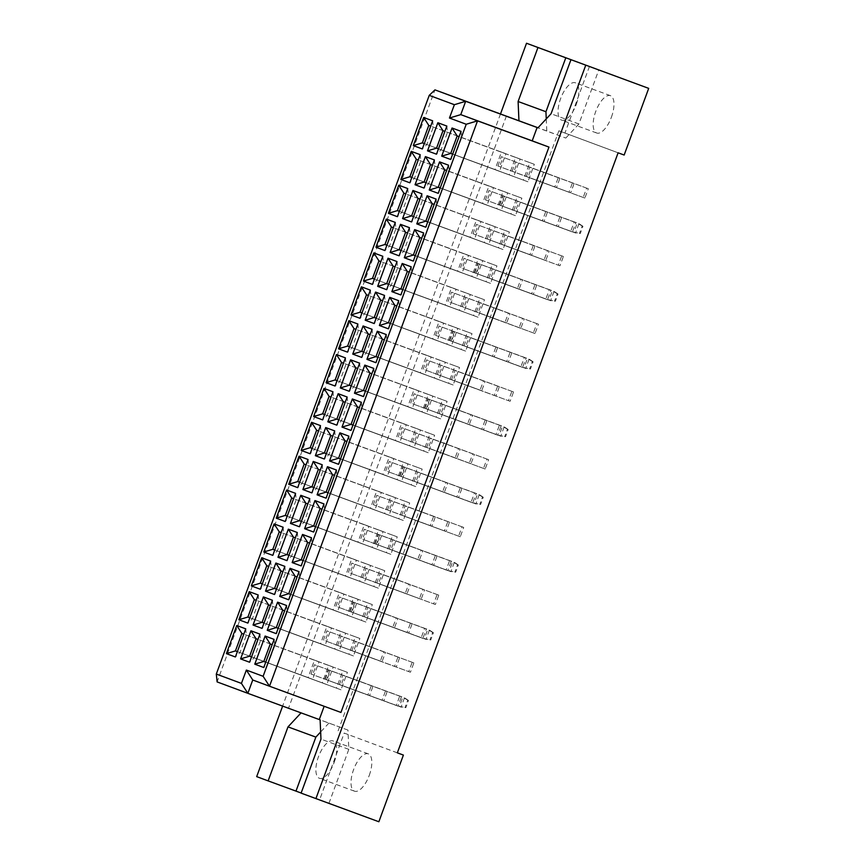 <?xml version="1.0" encoding="UTF-8"?>
<svg xmlns="http://www.w3.org/2000/svg" width="865" height="865" viewBox="0 0 865 865"><rect width="100%" height="100%" fill="white"/><g stroke="black" fill="none" stroke-linecap="round" stroke-linejoin="round"><path stroke-width="0.65" stroke-dasharray="4.33 3.24" d="M334.117 762.541A19.895 8.347 -69.8 0 0 333.155 740.959A19.895 8.347 -69.8 0 0 318.471 756.724A19.895 8.347 -69.8 0 0 319.445 778.305A19.895 8.347 -69.8 0 0 334.117 762.541M369.236 775.429A19.895 8.347 -69.8 0 0 368.263 753.848A19.895 8.347 -69.8 0 0 353.59 769.623A19.895 8.347 -69.8 0 0 354.553 791.194A19.895 8.347 -69.8 0 0 369.236 775.429M576.285 104.362A19.895 8.347 -69.8 0 0 575.312 82.781A19.895 8.347 -69.8 0 0 560.639 98.545A19.895 8.347 -69.8 0 0 561.601 120.127A19.895 8.347 -69.8 0 0 576.285 104.362M611.393 117.251A19.895 8.347 -69.8 0 0 610.43 95.669A19.895 8.347 -69.8 0 0 595.747 111.444A19.895 8.347 -69.8 0 0 596.72 133.015A19.895 8.347 -69.8 0 0 611.393 117.251M311 674.04L314.438 664.709L316.114 665.336L312.676 674.668L311 674.04L369.582 695.557L373.02 686.226L371.345 685.599L367.906 694.941M371.345 685.599L314.438 664.709M373.02 686.226L316.114 665.336M369.582 695.557L312.676 674.668M325.197 679.317L328.624 669.986L330.3 670.602L326.873 679.933L325.197 679.317L383.779 700.834L387.206 691.492L385.531 690.876L382.103 700.207M385.531 690.876L328.624 669.986M387.206 691.492L330.3 670.602M383.779 700.834L326.873 679.933M339.383 684.583L342.821 675.251L344.497 675.879L341.059 685.21L339.383 684.583L397.965 706.1L401.392 696.768L399.716 696.141L396.289 705.483M399.716 696.141L342.821 675.251M401.392 696.768L344.497 675.879M397.965 706.1L341.059 685.21M323.467 640.176L326.894 630.845L328.57 631.461L325.143 640.792L382.049 661.693L385.476 652.361L383.8 651.734L380.373 661.065M383.8 651.734L326.894 630.845M385.476 652.361L328.57 631.461M382.049 661.693L325.143 640.792M337.653 645.441L341.091 636.11L342.767 636.737L339.329 646.068L337.653 645.441L396.235 666.958L399.673 657.627L397.997 657L394.559 666.342M397.997 657L341.091 636.11M399.673 657.627L342.767 636.737M396.235 666.958L339.329 646.068M351.839 650.718L355.277 641.387L356.953 642.003L353.515 651.345L351.839 650.718L410.421 672.235L413.859 662.904L412.183 662.276L408.745 671.608M412.183 662.276L355.277 641.387M413.859 662.904L356.953 642.003M410.421 672.235L353.515 651.345M335.923 606.3L339.361 596.969L341.037 597.596L337.599 606.927L394.505 627.817L397.943 618.486L396.267 617.87L392.829 627.201M396.267 617.87L339.361 596.969M397.943 618.486L341.037 597.596M394.505 627.817L337.599 606.927M350.12 611.577L353.547 602.245L355.223 602.862L351.796 612.204L350.12 611.577L408.702 633.094L412.129 623.762L410.453 623.135L407.026 632.466M410.453 623.135L353.547 602.245M412.129 623.762L355.223 602.862M408.702 633.094L351.796 612.204M364.306 616.853L367.744 607.511L369.42 608.138L365.982 617.469L422.888 638.37L426.315 629.028L424.639 628.412L421.212 637.743M424.639 628.412L367.744 607.511M426.315 629.028L369.42 608.138M422.888 638.37L365.982 617.469M348.39 572.435L351.817 563.104L353.493 563.721L350.065 573.062L406.972 593.952L410.399 584.621L408.723 583.994L405.296 593.325M408.723 583.994L351.817 563.104M410.399 584.621L353.493 563.721M406.972 593.952L350.065 573.062M362.576 577.712L366.014 568.37L367.69 568.997L364.252 578.328L421.158 599.229L424.596 589.887L422.92 589.27L419.482 598.602M422.92 589.27L366.014 568.37M424.596 589.887L367.69 568.997M421.158 599.229L364.252 578.328M376.762 582.978L380.2 573.646L381.876 574.274L378.438 583.605L376.762 582.978L435.344 604.494L438.782 595.163L437.106 594.536L433.668 603.878M437.106 594.536L380.2 573.646M438.782 595.163L381.876 574.274M435.344 604.494L378.438 583.605M360.846 538.571L364.284 529.229L365.96 529.856L362.522 539.187L419.428 560.087L422.866 550.745L421.19 550.129L417.752 559.46M421.19 550.129L364.284 529.229M422.866 550.745L365.96 529.856M419.428 560.087L362.522 539.187M375.042 543.836L378.47 534.505L380.146 535.132L376.718 544.463L375.042 543.836L433.625 565.353L437.052 556.022L435.376 555.395L431.938 564.737M435.376 555.395L378.47 534.505M437.052 556.022L380.146 535.132M433.625 565.353L376.718 544.463M389.228 549.113L392.667 539.782L394.343 540.398L390.904 549.729L389.228 549.113L447.811 570.63L451.238 561.288L449.562 560.671L446.135 570.003M449.562 560.671L392.667 539.782M451.238 561.288L394.343 540.398M447.811 570.63L390.904 549.729M373.312 504.695L376.74 495.364L378.416 495.991L374.988 505.322L373.312 504.695L431.894 526.212L435.322 516.881L433.646 516.254L430.219 525.596M433.646 516.254L376.74 495.364M435.322 516.881L378.416 495.991M431.894 526.212L374.988 505.322M387.498 509.972L390.937 500.64L392.613 501.257L389.174 510.588L387.498 509.972L446.081 531.488L449.519 522.157L447.843 521.53L444.405 530.861M447.843 521.53L390.937 500.64M449.519 522.157L392.613 501.257M446.081 531.488L389.174 510.588M401.684 515.237L405.123 505.906L406.799 506.533L403.36 515.864L460.267 536.754L463.705 527.423L462.029 526.807L458.591 536.138M462.029 526.807L405.123 505.906M463.705 527.423L406.799 506.533M460.267 536.754L403.36 515.864M385.768 470.83L389.207 461.499L390.883 462.115L387.444 471.447L444.351 492.347L447.789 483.016L446.113 482.389L442.675 491.72M446.113 482.389L389.207 461.499M447.789 483.016L390.883 462.115M444.351 492.347L387.444 471.447M399.965 476.096L403.393 466.765L405.069 467.392L401.641 476.723L399.965 476.096L458.536 497.613L461.975 488.282L460.299 487.665L456.861 496.997M460.299 487.665L403.393 466.765M461.975 488.282L405.069 467.392M458.536 497.613L401.641 476.723M414.151 481.373L417.59 472.041L419.266 472.658L415.827 482L472.733 502.889L476.161 493.558L474.485 492.931L471.057 502.262M474.485 492.931L417.59 472.041M476.161 493.558L419.266 472.658M472.733 502.889L415.827 482M398.235 436.955L401.663 427.624L403.339 428.251L399.911 437.582L456.817 458.472L460.245 449.14L458.569 448.524L455.141 457.855M458.569 448.524L401.663 427.624M460.245 449.14L403.339 428.251M456.817 458.472L399.911 437.582M412.421 442.231L415.86 432.9L417.536 433.516L414.097 442.858L471.003 463.748L474.442 454.417L472.766 453.79L469.327 463.121M472.766 453.79L415.86 432.9M474.442 454.417L417.536 433.516M471.003 463.748L414.097 442.858M426.607 447.508L430.046 438.166L431.721 438.793L428.283 448.124L485.189 469.025L488.628 459.683L486.952 459.066L483.513 468.397M486.952 459.066L430.046 438.166M488.628 459.683L431.721 438.793M485.189 469.025L428.283 448.124M410.691 403.09L414.13 393.759L415.805 394.375L412.367 403.717L469.273 424.607L472.712 415.276L471.036 414.649L467.597 423.98M471.036 414.649L414.13 393.759M472.712 415.276L415.805 394.375M469.273 424.607L412.367 403.717M424.888 408.367L428.316 399.025L429.992 399.652L426.564 408.983L424.888 408.367L483.459 429.883L486.898 420.541L485.222 419.925L481.783 429.256M485.222 419.925L428.316 399.025M486.898 420.541L429.992 399.652M483.459 429.883L426.564 408.983M439.074 413.632L442.512 404.301L444.188 404.928L440.75 414.259L439.074 413.632L497.656 435.149L501.084 425.818L499.408 425.191L495.98 434.533M499.408 425.191L442.512 404.301M501.084 425.818L444.188 404.928M497.656 435.149L440.75 414.259M423.158 369.225L426.586 359.883L428.262 360.51L424.834 369.842L481.74 390.742L485.168 381.4L483.492 380.784L480.064 390.115M483.492 380.784L426.586 359.883M485.168 381.4L428.262 360.51M481.74 390.742L424.834 369.842M437.344 374.491L440.782 365.16L442.458 365.787L439.02 375.118L437.344 374.491L495.926 396.008L499.365 386.677L497.689 386.05L494.25 395.392M497.689 386.05L440.782 365.16M499.365 386.677L442.458 365.787M495.926 396.008L439.02 375.118M451.53 379.767L454.968 370.436L456.644 371.053L453.206 380.384L451.53 379.767L510.112 401.284L513.55 391.953L511.875 391.326L508.436 400.657M511.875 391.326L454.968 370.436M513.55 391.953L456.644 371.053M510.112 401.284L453.206 380.384M435.614 335.35L439.052 326.019L440.728 326.646L437.29 335.977L435.614 335.35L494.196 356.867L497.635 347.535L495.959 346.908L492.52 356.25M495.959 346.908L439.052 326.019M497.635 347.535L440.728 326.646M494.196 356.867L437.29 335.977M449.811 340.626L453.238 331.295L454.914 331.911L451.487 341.243L449.811 340.626L508.382 362.143L511.821 352.812L510.145 352.185L506.706 361.516M510.145 352.185L453.238 331.295M511.821 352.812L454.914 331.911M508.382 362.143L451.487 341.243M463.997 345.892L467.424 336.561L469.1 337.188L465.673 346.519L522.579 367.409L526.007 358.078L524.331 357.461L520.903 366.792M524.331 357.461L467.424 336.561M526.007 358.078L469.1 337.188M522.579 367.409L465.673 346.519M448.081 301.485L451.508 292.154L453.184 292.77L449.757 302.112L506.663 323.002L510.091 313.671L508.415 313.043L504.987 322.375M508.415 313.043L451.508 292.154M510.091 313.671L453.184 292.77M506.663 323.002L449.757 302.112M462.267 306.761L465.705 297.419L467.381 298.047L463.943 307.378L520.849 328.268L524.287 318.936L522.611 318.32L519.173 327.651M522.611 318.32L465.705 297.419M524.287 318.936L467.381 298.047M520.849 328.268L463.943 307.378M476.453 312.027L479.891 302.696L481.567 303.312L478.129 312.654L535.035 333.544L538.473 324.213L536.797 323.586L533.359 332.917M536.797 323.586L479.891 302.696M538.473 324.213L481.567 303.312M535.035 333.544L478.129 312.654M460.537 267.62L463.975 258.278L465.651 258.905L462.213 268.237L519.119 289.126L522.557 279.795L520.881 279.179L517.443 288.51M520.881 279.179L463.975 258.278M522.557 279.795L465.651 258.905M519.119 289.126L462.213 268.237M474.734 272.886L478.161 263.555L479.837 264.171L476.41 273.513L474.734 272.886L533.305 294.403L536.743 285.072L535.067 284.444L531.629 293.776M535.067 284.444L478.161 263.555M536.743 285.072L479.837 264.171M533.305 294.403L476.41 273.513M488.92 278.162L492.347 268.82L494.023 269.447L490.596 278.779L547.502 299.679L550.929 290.337L549.253 289.721L545.826 299.052M549.253 289.721L492.347 268.82M550.929 290.337L494.023 269.447M547.502 299.679L490.596 278.779M473.004 233.745L476.431 224.413L478.107 225.03L474.68 234.372L473.004 233.745L531.586 255.262L535.013 245.93L533.337 245.303L529.91 254.645M533.337 245.303L476.431 224.413M535.013 245.93L478.107 225.03M531.586 255.262L474.68 234.372M487.19 239.021L490.628 229.679L492.304 230.306L488.866 239.637L545.772 260.538L549.21 251.196L547.534 250.58L544.096 259.911M547.534 250.58L490.628 229.679M549.21 251.196L492.304 230.306M545.772 260.538L488.866 239.637M501.376 244.287L504.814 234.956L506.49 235.583L503.052 244.914L501.376 244.287L559.958 265.804L563.396 256.473L561.72 255.845L558.282 265.187M561.72 255.845L504.814 234.956M563.396 256.473L506.49 235.583M559.958 265.804L503.052 244.914M485.46 199.88L488.898 190.549L490.574 191.165L487.136 200.496L485.46 199.88L544.042 221.397L547.48 212.055L545.804 211.438L542.366 220.77M545.804 211.438L488.898 190.549M547.48 212.055L490.574 191.165M544.042 221.397L487.136 200.496M499.656 205.146L503.084 195.814L504.76 196.442L501.332 205.773L499.656 205.146L558.228 226.662L561.666 217.331L559.99 216.704L556.552 226.046M559.99 216.704L503.084 195.814M561.666 217.331L504.76 196.442M558.228 226.662L501.332 205.773M513.842 210.422L517.27 201.091L518.946 201.707L515.518 211.049L572.425 231.939L575.852 222.608L574.176 221.981L570.749 231.312M574.176 221.981L517.27 201.091M575.852 222.608L518.946 201.707M572.425 231.939L515.518 211.049M497.926 166.004L501.354 156.673L503.03 157.3L499.602 166.631L497.926 166.004L556.509 187.521L559.936 178.19L558.26 177.563L554.833 186.905M558.26 177.563L501.354 156.673M559.936 178.19L503.03 157.3M556.509 187.521L499.602 166.631M512.112 171.281L515.551 161.95L517.227 162.566L513.788 171.908L512.112 171.281L570.695 192.798L574.133 183.467L572.457 182.839L569.019 192.171M572.457 182.839L515.551 161.95M574.133 183.467L517.227 162.566M570.695 192.798L513.788 171.908M526.298 176.557L529.737 167.215L531.413 167.842L527.974 177.174L584.881 198.063L588.319 188.732L586.643 188.116L583.205 197.447M586.643 188.116L529.737 167.215M588.319 188.732L531.413 167.842M584.881 198.063L527.974 177.174M397.349 752.831L344.173 733.077L319.639 799.747L378.859 821.75M506.382 116.105L288.553 708.143L301.063 712.868M500.5 113.942L282.628 706.1M319.639 799.747L256.678 776.629M301.139 793.021L328.938 803.358L301.096 793.129M397.338 752.853L344.173 733.077M589.476 66.367L564.942 133.037L624.162 155.04M338.118 730.86L558.887 130.81L564.942 133.037M340.94 712.446L324.159 706.283M288.553 708.143L217.115 681.912L434.944 89.874M328.938 803.358L348.811 749.35L347.957 730.092L301.117 712.814M347.957 730.092L320.115 719.864M546.258 118.905L546.799 130.993L565.786 138.054L537.943 127.825M546.799 130.993L537.998 127.761M324.18 706.218L252.753 679.998M565.786 138.054L578.901 123.976L598.775 69.978M578.901 123.976L551.059 113.758M328.97 723.032L320.645 731.963M348.811 749.35L320.969 739.132M558.887 130.81L618.107 152.813M534.332 164.307L529.812 162.62L523.379 180.093L527.909 181.769L534.332 164.307L459.088 136.659M529.812 162.62L457.163 135.946M527.909 181.769L455.26 155.095L461.683 137.632L461.045 131.35M523.379 180.093L452.665 154.121L455.26 155.095L450.687 159.484M520.146 159.03L515.616 157.354L509.193 174.817L513.713 176.503L520.146 159.03L444.902 131.393M515.616 157.354L442.977 130.68M513.713 176.503L441.074 149.829L447.497 132.356L446.848 126.074M509.193 174.817L438.469 148.856L441.074 149.829L436.501 154.208M505.949 153.765L501.43 152.078L495.007 169.551L499.527 171.227L505.949 153.765L430.705 126.117M501.43 152.078L428.781 125.403M499.527 171.227L426.878 144.552L433.311 127.09L432.662 120.808M495.007 169.551L424.282 143.579L426.878 144.552L422.315 148.942M521.876 198.172L517.346 196.496L510.923 213.958L515.443 215.644L521.876 198.172L446.621 170.535M517.346 196.496L444.697 169.821M515.443 215.644L442.804 188.97L449.227 171.497L448.578 165.215M510.923 213.958L440.199 187.997L442.804 188.97L438.231 193.349M507.679 192.895L503.16 191.219L496.726 208.692L501.257 210.368L507.679 192.895L432.435 165.258M503.16 191.219L430.511 164.545M501.257 210.368L428.608 183.694L435.041 166.231L434.392 159.949M496.726 208.692L426.013 182.72L428.608 183.694L424.034 188.083M493.493 187.629L488.963 185.943L482.54 203.416L487.071 205.092L493.493 187.629L418.249 159.993M488.963 185.943L416.325 159.279M487.071 205.092L414.421 178.428L420.844 160.955L420.206 154.673M482.54 203.416L411.827 177.455M411.816 177.455L414.421 178.428L409.848 182.807M509.409 232.036L504.89 230.36L498.456 247.833L502.987 249.509L509.409 232.036L434.165 204.399M504.89 230.36L432.24 203.686M502.987 249.509L430.338 222.835L436.76 205.373L436.122 199.091M498.456 247.833L427.743 221.862L430.338 222.835L425.764 227.225M495.223 226.771L490.693 225.084L484.27 242.557L488.79 244.233L495.223 226.771L419.979 199.134M490.693 225.084L418.055 198.42M488.79 244.233L416.151 217.569L422.574 200.096L421.925 193.814M484.27 242.557L413.546 216.596L416.151 217.569L411.578 221.948M481.026 221.494L476.507 219.818L470.084 237.28L474.604 238.967L481.026 221.494L405.782 193.857M476.507 219.818L403.858 193.144M474.604 238.967L401.955 212.293L408.388 194.82L407.739 188.548M470.084 237.28L399.36 211.32L401.955 212.293L397.392 216.683M496.953 265.912L492.423 264.225L486 281.698L490.52 283.374L496.953 265.912L421.698 238.275M492.423 264.225L419.774 237.561M490.52 283.374L417.882 256.71L424.304 239.237L423.655 232.955M486 281.698L415.276 255.726L417.882 256.71L413.308 261.089M482.757 260.635L478.237 258.959L471.803 276.422L476.334 278.108L482.757 260.635L407.512 232.999M478.237 258.959L405.588 232.285M476.334 278.108L403.685 251.434L410.118 233.961L409.469 227.679M471.803 276.422L401.09 250.461L403.685 251.434L399.122 255.824M468.571 255.37L464.04 253.683L457.617 271.156L462.148 272.832L468.571 255.37L393.326 227.722M464.04 253.683L391.402 227.008M462.148 272.832L389.499 246.157L395.921 228.695L395.283 222.413M457.617 271.156L386.904 245.184M386.893 245.195L389.499 246.157L384.925 250.547M484.486 299.777L479.967 298.101L473.533 315.563L478.064 317.25L484.486 299.777L409.242 272.14M479.967 298.101L407.318 271.426M478.064 317.25L405.415 290.575L411.837 273.102L411.199 266.82M473.533 315.563L402.82 289.602L405.415 290.575L400.841 294.965M470.3 294.511L465.77 292.824L459.347 310.297L463.867 311.973L470.3 294.511L395.056 266.863M465.77 292.824L393.132 266.15M463.867 311.973L391.229 285.299L397.651 267.836L397.003 261.554M459.347 310.297L388.623 284.325L391.229 285.299L386.655 289.689M456.104 289.234L451.584 287.558L445.161 305.021L449.681 306.707L456.104 289.234L380.86 261.598M451.584 287.558L378.935 260.884M449.681 306.707L377.032 280.033L383.465 262.56L382.817 256.278M445.161 305.021L374.437 279.06L377.032 280.033L372.469 284.412M472.031 333.652L467.5 331.965L461.077 349.438L465.597 351.114L472.031 333.652L396.776 306.005M467.5 331.965L394.851 305.291M465.597 351.114L392.959 324.44L399.381 306.978L398.733 300.696M461.077 349.438L390.353 323.467L392.959 324.44L388.385 328.83M457.834 328.376L453.314 326.7L446.881 344.162L451.411 345.849L457.834 328.376L382.589 300.739M453.314 326.7L380.665 300.025M451.411 345.849L378.762 319.174L385.195 301.701L384.547 295.419M446.881 344.162L376.167 318.201L378.762 319.174L374.199 323.553M443.648 323.099L439.117 321.423L432.695 338.896L437.225 340.572L443.648 323.099L368.404 295.462M439.117 321.423L366.479 294.749M437.225 340.572L364.576 313.898L370.999 296.436L370.361 290.153M432.695 338.896L361.981 312.925M361.97 312.935L364.576 313.898L360.002 318.288M459.564 367.517L455.044 365.841L448.611 383.303L453.141 384.99L459.564 367.517L384.32 339.88M455.044 365.841L382.395 339.167M453.141 384.99L380.492 358.315L386.925 340.842L386.277 334.56M448.611 383.303L377.897 357.342L380.492 358.315L375.918 362.695M445.378 362.24L440.847 360.564L434.425 378.027L438.944 379.713L445.378 362.24L370.134 334.604M440.847 360.564L368.209 333.89M438.944 379.713L366.306 353.039L372.729 335.577L372.08 329.295M434.425 378.027L363.7 352.066L366.306 353.039L361.732 357.429M431.181 356.975L426.661 355.288L420.239 372.761L424.758 374.437L431.181 356.975L355.937 329.338M426.661 355.288L354.012 328.624M424.758 374.437L352.109 347.773L358.543 330.3L357.894 324.018M420.239 372.761L349.514 346.789L352.109 347.773L347.546 352.152M447.108 401.382L442.577 399.706L436.155 417.168L440.674 418.855L447.108 401.382L371.853 373.745M442.577 399.706L369.939 373.031M440.674 418.855L368.036 392.18L374.459 374.718L373.81 368.436M436.155 417.168L365.43 391.207L368.036 392.18L363.462 396.57M432.911 396.116L428.391 394.429L421.958 411.902L426.488 413.578L432.911 396.116L357.667 368.479M428.391 394.429L355.742 367.766M426.488 413.578L353.839 386.914L360.272 369.442L359.624 363.159M421.958 411.902L351.244 385.931L353.839 386.914L349.276 391.294M418.725 390.839L414.194 389.164L407.772 406.626L412.302 408.312L418.725 390.839L343.481 363.203M414.194 389.164L341.556 362.489M412.302 408.312L339.653 381.638L346.076 364.165L345.438 357.883M407.772 406.626L337.058 380.665M337.047 380.676L339.653 381.638L335.079 386.028M434.641 435.257L430.121 433.57L423.688 451.043L428.218 452.719L434.641 435.257L359.397 407.62M430.121 433.57L357.472 406.896M428.218 452.719L355.569 426.056L362.003 408.583L361.354 402.301M423.688 451.043L352.974 425.072L355.569 426.056L350.995 430.435M420.455 429.981L415.924 428.305L409.502 445.767L414.021 447.454L420.455 429.981L345.211 402.344M415.924 428.305L343.286 401.63M414.021 447.454L341.383 420.779L347.806 403.306L347.157 397.024M409.502 445.767L338.777 419.806L341.383 420.779L336.809 425.169M406.258 424.715L401.738 423.028L395.316 440.501L399.835 442.177L406.258 424.715L331.014 397.067M401.738 423.028L329.089 396.354M399.835 442.177L327.186 415.503L333.62 398.041L332.971 391.759M395.316 440.501L324.591 414.53L327.186 415.503L322.623 419.893M422.185 469.122L417.654 467.446L411.232 484.908L415.751 486.595L422.185 469.122L346.93 441.485M417.654 467.446L345.016 440.772M415.751 486.595L343.113 459.921L349.536 442.447L348.887 436.165M411.232 484.908L340.507 458.947L343.113 459.921L338.539 464.31M407.988 463.856L403.468 462.17L397.035 479.643L401.565 481.318L407.988 463.856L332.744 436.209M403.468 462.17L330.819 435.495M401.565 481.318L328.916 454.644L335.35 437.182L334.701 430.9M397.035 479.643L326.321 453.671L328.916 454.644L324.353 459.034M393.802 458.58L389.272 456.904L382.849 474.366L387.379 476.053L393.802 458.58L318.558 430.943M389.272 456.904L316.633 430.229M387.379 476.053L314.73 449.378L321.153 431.905L320.515 425.623M382.849 474.366L312.135 448.405M312.124 448.405L314.73 449.378L310.157 453.757M409.718 502.998L405.198 501.311L398.765 518.784L403.295 520.46L409.718 502.998L334.474 475.35M405.198 501.311L332.549 474.636M403.295 520.46L330.646 493.785L337.08 476.323L336.431 470.041M398.765 518.784L328.051 492.812L330.646 493.785L326.073 498.175M395.532 497.721L391.002 496.045L384.579 513.507L389.099 515.194L395.532 497.721L320.288 470.084M391.002 496.045L318.363 469.371M389.099 515.194L316.46 488.52L322.883 471.047L322.234 464.764M384.579 513.507L313.854 487.546L316.46 488.52L311.887 492.899M381.335 492.445L376.816 490.769L370.393 508.231L374.913 509.918L381.335 492.445L306.091 464.808M376.816 490.769L304.166 464.094M374.913 509.918L302.263 483.243L308.697 465.781L308.048 459.499M370.393 508.231L299.668 482.27L302.263 483.243L297.701 487.633M397.262 536.862L392.732 535.176L386.309 552.649L390.829 554.324L397.262 536.862L322.007 509.226M392.732 535.176L320.093 508.512M390.829 554.324L318.19 527.661L324.613 510.188L323.964 503.906M386.309 552.649L315.584 526.688L318.19 527.661L313.617 532.04M383.065 531.586L378.546 529.91L372.112 547.372L376.643 549.059L383.065 531.586L307.821 503.949M378.546 529.91L305.896 503.235M376.643 549.059L303.993 522.384L310.427 504.922L309.778 498.64M372.112 547.372L301.398 521.411L303.993 522.384L299.431 526.774M368.879 526.32L364.349 524.633L357.926 542.106L362.457 543.782L368.879 526.32L293.635 498.683M364.349 524.633L291.71 497.97M362.457 543.782L289.807 517.119L296.23 499.646L295.592 493.364M357.926 542.106L287.212 516.135M287.202 516.146L289.807 517.119L285.234 521.498M384.795 570.727L380.276 569.051L373.842 586.513L378.373 588.2L384.795 570.727L309.551 543.09M380.276 569.051L307.626 542.377M378.373 588.2L305.723 561.526L312.157 544.063L311.508 537.781M373.842 586.513L303.128 560.552L305.723 561.526L301.15 565.915M370.609 565.461L366.079 563.775L359.656 581.248L364.176 582.923L370.609 565.461L295.365 537.825M366.079 563.775L293.44 537.1M364.176 582.923L291.537 556.249L297.96 538.787L297.311 532.505M359.656 581.248L288.932 555.276L291.537 556.249L286.964 560.639M356.412 560.185L351.893 558.509L345.47 575.971L349.99 577.658L356.412 560.185L281.168 532.548M351.893 558.509L279.244 531.834M349.99 577.658L277.341 550.983L283.774 533.51L283.125 527.228M345.47 575.971L274.746 550.01L277.341 550.983L272.778 555.373M372.339 604.603L367.809 602.916L361.386 620.389L365.906 622.065L372.339 604.603L297.084 576.966M367.809 602.916L295.17 576.241M365.906 622.065L293.267 595.39L299.69 577.928L299.041 571.646M361.386 620.389L290.662 594.417L293.267 595.39L288.694 599.78M358.142 599.326L353.623 597.65L347.189 615.112L351.72 616.799L358.142 599.326L282.898 571.689M353.623 597.65L280.974 570.976M351.72 616.799L279.071 590.125L285.504 572.652L284.855 566.37M347.189 615.112L276.476 589.152L279.071 590.125L274.508 594.504M343.956 594.06L339.426 592.374L333.003 609.847L337.534 611.523L343.956 594.06L268.712 566.413M339.426 592.374L266.788 565.699M337.534 611.523L264.885 584.848L271.307 567.386L270.669 561.104M333.003 609.847L262.29 583.875M262.279 583.886L264.885 584.848L260.311 589.238M359.872 638.467L355.353 636.791L348.919 654.254L353.45 655.94L359.872 638.467L284.628 610.831M355.353 636.791L282.704 610.117M353.45 655.94L280.801 629.266L287.234 611.793L286.585 605.511M348.919 654.254L278.206 628.293L280.801 629.266L276.227 633.645M345.686 633.202L341.156 631.515L334.733 648.988L339.253 650.664L345.686 633.202L270.442 605.554M341.156 631.515L268.518 604.84M339.253 650.664L266.615 623.989L273.037 606.527L272.389 600.245M334.733 648.988L264.009 623.016L266.615 623.989L262.041 628.379M331.49 627.925L326.97 626.238L320.547 643.711L325.067 645.387L331.49 627.925L256.245 600.288M326.97 626.238L254.321 599.575M325.067 645.387L252.418 618.724L258.851 601.251L258.203 594.969M320.547 643.711L249.823 617.751L252.418 618.724L247.855 623.103M347.416 672.343L342.886 670.656L336.463 688.129L340.983 689.805L347.416 672.343L272.161 644.695M342.886 670.656L270.248 643.982M340.983 689.805L268.345 663.131L274.767 645.668L274.119 639.386M336.463 688.129L265.739 662.158L268.345 663.131L263.771 667.521M333.22 667.066L328.7 665.38L322.267 682.853L326.797 684.529L333.22 667.066L257.975 639.43M328.7 665.38L256.051 638.716M326.797 684.529L254.148 657.865L260.581 640.392L259.933 634.11M322.267 682.853L251.553 656.892L254.148 657.865L249.585 662.244M319.034 661.79L314.503 660.114L308.081 677.576L312.611 679.263L319.034 661.79L243.789 634.153M314.503 660.114L241.865 633.44M312.611 679.263L239.962 652.588L246.384 635.126L245.746 628.844M308.081 677.576L237.367 651.615M237.356 651.626L239.962 652.588L235.388 656.978M504.371 196.236L502.695 195.609L499.267 204.94L575.528 232.955L578.955 223.613L504.371 196.236L500.943 205.567L499.267 204.94M500.943 205.567L575.528 232.955L580.307 233.496L579.528 233.204L582.177 226.003L582.956 226.295L580.307 233.496M582.956 226.295L578.955 223.613L502.695 195.609M582.177 226.003L577.279 222.997L573.852 232.328L579.528 233.204M479.448 263.976L477.772 263.349L474.344 272.68L550.605 300.685L554.033 291.354L479.448 263.976L476.02 273.308L474.344 272.68M476.02 273.308L550.605 300.685L555.384 301.236L554.606 300.944L557.255 293.743L558.033 294.035L555.384 301.236M558.033 294.035L554.033 291.354L477.772 263.349M557.255 293.743L552.357 290.737L548.929 300.068L554.606 300.944M454.525 331.706L452.849 331.09L449.422 340.421L525.682 368.425L529.11 359.094L454.525 331.706L451.098 341.048L449.422 340.421M451.098 341.048L525.682 368.425L530.461 368.977L529.683 368.685L532.332 361.483L533.11 361.775L530.461 368.977M533.11 361.775L529.11 359.094L452.849 331.09M532.332 361.483L527.434 358.467L524.006 367.809L529.683 368.685M429.602 399.446L427.926 398.83L424.499 408.161L500.759 436.165L504.187 426.834L429.602 399.446L426.175 408.777L424.499 408.161M426.175 408.777L500.759 436.165L505.538 436.706L504.76 436.425L507.409 429.224L508.188 429.505L505.538 436.706M508.188 429.505L504.187 426.834L427.926 398.83M507.409 429.224L502.511 426.207L499.083 435.538L504.76 436.425M404.679 467.187L403.004 466.559L399.576 475.901L475.837 503.906L479.264 494.575L404.679 467.187L401.252 476.518L399.576 475.901M401.252 476.518L475.837 503.906L480.616 504.446L479.837 504.154L482.486 496.953L483.265 497.245L480.616 504.446M483.265 497.245L479.264 494.575L403.004 466.559M482.486 496.953L477.588 493.947L474.161 503.279L479.837 504.154M379.757 534.927L378.081 534.3L374.653 543.631L450.914 571.646L454.341 562.304L379.757 534.927L376.329 544.258L374.653 543.631M376.329 544.258L450.914 571.646L455.693 572.187L454.914 571.895L457.563 564.694L458.342 564.986L455.693 572.187M458.342 564.986L454.341 562.304L378.081 534.3M457.563 564.694L452.665 561.688L449.238 571.019L454.914 571.895M354.834 602.656L353.158 602.04L349.73 611.371L425.991 639.376L429.418 630.044L354.834 602.656L351.406 611.998L349.73 611.371M351.406 611.998L425.991 639.376L430.77 639.927L429.992 639.635L432.641 632.434L433.419 632.726L430.77 639.927M433.419 632.726L429.418 630.044L353.158 602.04M432.641 632.434L427.743 629.417L424.315 638.759L429.992 639.635M329.911 670.397L328.235 669.78L324.808 679.112L401.068 707.116L404.496 697.785L329.911 670.397L326.483 679.739L324.808 679.112M326.483 679.739L401.068 707.116L405.847 707.667L405.069 707.375L407.718 700.174L408.496 700.466L405.847 707.667M408.496 700.466L404.496 697.785L328.235 669.78M407.718 700.174L402.82 697.158L399.392 706.5L405.069 707.375M368.263 753.848L333.155 740.959M610.43 95.669L575.312 82.781M596.72 133.015L561.601 120.127M354.553 791.194L319.445 778.305"/><path stroke-width="1.3" d="M324.159 706.283L319.272 719.561L320.115 719.864L320.969 739.132L301.096 793.129L378.859 821.75L403.393 755.08L397.349 752.831M301.063 712.868L288.002 726.881L268.139 780.89L256.678 776.629L282.628 706.1M403.393 755.08L397.338 752.853L618.107 152.813L624.162 155.04L648.696 88.371L537.965 47.51L518.103 101.508L518.946 120.776L434.944 89.874L465.673 101.292L460.764 114.623L477.523 120.851L269.512 686.226L252.753 679.998L247.844 693.33L217.115 681.912L216.304 674.062L241.443 683.404L246.352 670.061L263.111 676.289L466.224 124.257L449.465 118.029L454.374 104.697L429.235 95.355L216.304 674.062M537.965 47.51L526.515 43.25L500.5 113.942M320.645 731.963L315.855 737.11L295.981 791.107L268.139 780.89M295.981 791.107L301.139 793.021M648.696 88.371L526.515 43.25M315.898 798.633L585.735 65.253M263.111 676.289L269.512 686.226L340.94 712.446L548.961 147.082L532.202 140.854L537.1 127.512L537.943 127.825L551.059 113.758L570.932 59.75M548.961 147.082L477.523 120.851L466.224 124.257M319.272 719.561L247.844 693.33L241.443 683.404M537.1 127.512L465.673 101.292L454.374 104.697M537.998 127.761L518.946 120.776M226.392 653.637L236.751 625.503L245.746 628.844L235.388 656.978L226.392 653.637L235.431 650.913L237.356 651.626M240.589 658.903L250.937 630.769L259.933 634.11L249.585 662.244L240.589 658.903L249.628 656.178L251.553 656.892L249.628 656.178L256.051 638.716L257.975 639.43M254.775 664.179L265.123 636.045L274.119 639.386L263.771 667.521L254.775 664.179L263.814 661.455L265.739 662.168L263.814 661.455L270.248 643.982L272.161 644.695M238.859 619.762L249.207 591.628L258.203 594.969L247.855 623.103L238.859 619.762L247.898 617.037L249.823 617.751L247.898 617.037L254.321 599.575L256.245 600.288M253.045 625.038L263.403 596.904L272.389 600.245L262.041 628.379L253.045 625.038L262.084 622.313L264.009 623.027L262.084 622.313L268.518 604.84L270.442 605.554M267.242 630.304L277.589 602.17L286.585 605.511L276.227 633.645L267.242 630.304L276.281 627.579L278.206 628.293L276.281 627.579L282.704 610.117L284.628 610.831M251.315 585.897L261.673 557.763L270.669 561.104L260.311 589.238L251.315 585.897L260.354 583.172L262.279 583.886M265.512 591.163L275.859 563.029L284.855 566.37L274.508 594.504L265.512 591.163L274.551 588.438L276.476 589.152L274.551 588.438L280.974 570.976L282.898 571.689M279.698 596.439L290.045 568.305L299.041 571.646L288.694 599.78L279.698 596.439L288.737 593.714L290.662 594.428L288.737 593.714L295.17 576.241L297.084 576.966M263.782 552.021L274.129 523.887L283.125 527.228L272.778 555.373L263.782 552.021L272.821 549.297L274.746 550.021L272.821 549.297L279.244 531.834L281.168 532.548M277.968 557.298L288.326 529.164L297.311 532.505L286.964 560.639L277.968 557.298L287.007 554.573L288.932 555.287L287.007 554.573L293.44 537.1L295.365 537.825M292.165 562.574L302.512 534.44L311.508 537.781L301.15 565.915L292.165 562.574L301.204 559.85L303.128 560.563L301.204 559.85L307.626 542.377L309.551 543.09M276.238 518.157L286.596 490.022L295.592 493.364L285.234 521.498L276.238 518.157L285.277 515.432L287.202 516.146M290.435 523.433L300.782 495.299L309.778 498.64L299.431 526.774L290.435 523.433L299.474 520.708L301.398 521.422L299.474 520.708L305.896 503.235L307.821 503.949M304.621 528.699L314.968 500.565L323.964 503.906L313.617 532.04L304.621 528.699L313.66 525.974L315.584 526.688L313.66 525.974L320.093 508.512L322.007 509.226M288.705 484.292L299.052 456.158L308.048 459.499L297.701 487.633L288.705 484.292L297.744 481.567L299.668 482.281L297.744 481.567L304.166 464.094L306.091 464.808M302.891 489.558L313.249 461.423L322.234 464.764L311.887 492.899L302.891 489.558L311.93 486.833L313.854 487.546L311.93 486.833L318.363 469.371L320.288 470.084M317.087 494.834L327.435 466.7L336.431 470.041L326.073 498.175L317.087 494.834L326.127 492.109L328.051 492.823L326.127 492.109L332.549 474.636L334.474 475.35M301.161 450.416L311.519 422.282L320.515 425.623L310.157 453.757L301.161 450.416L310.2 447.692L312.124 448.405M315.357 455.693L325.705 427.559L334.701 430.9L324.353 459.034L315.357 455.693L324.397 452.968L326.321 453.682L324.397 452.968L330.819 435.495L332.744 436.209M329.543 460.959L339.891 432.824L348.887 436.165L338.539 464.31L329.543 460.959L338.583 458.234L340.507 458.947L338.583 458.234L345.016 440.772L346.93 441.485M313.627 416.552L323.975 388.417L332.971 391.759L322.623 419.893L313.627 416.552L322.667 413.827L324.591 414.54L322.667 413.827L329.089 396.354L331.014 397.067M327.813 421.817L338.172 393.683L347.157 397.024L336.809 425.169L327.813 421.817L336.853 419.093L338.777 419.817L336.853 419.093L343.286 401.63L345.211 402.344M342.01 427.094L352.358 398.96L361.354 402.301L350.995 430.435L342.01 427.094L351.049 424.369L352.974 425.083L351.049 424.369L357.472 406.896L359.397 407.62M326.083 382.687L336.442 354.542L345.438 357.883L335.079 386.028L326.083 382.687L335.123 379.951L337.047 380.676M340.28 387.953L350.628 359.818L359.624 363.159L349.276 391.294L340.28 387.953L349.319 385.228L351.244 385.941L349.319 385.228L355.742 367.766L357.667 368.479M354.466 393.229L364.814 365.095L373.81 368.436L363.462 396.57L354.466 393.229L363.505 390.504L365.43 391.218L363.505 390.504L369.939 373.031L371.853 373.745M338.55 348.811L348.898 320.677L357.894 324.018L347.546 352.152L338.55 348.811L347.589 346.087L349.514 346.8L347.589 346.087L354.012 328.624L355.937 329.338M352.736 354.088L363.095 325.954L372.08 329.295L361.732 357.429L352.736 354.088L361.775 351.363L363.7 352.077L361.775 351.363L368.209 333.89L370.134 334.604M366.933 359.353L377.281 331.219L386.277 334.56L375.918 362.695L366.933 359.353L375.972 356.629L377.886 357.342L375.972 356.629L382.395 339.167L384.32 339.88M351.006 314.946L361.365 286.812L370.361 290.153L360.002 318.288L351.006 314.946L360.045 312.222L361.97 312.935M365.203 320.212L375.551 292.078L384.547 295.419L374.199 323.553L365.203 320.212L374.242 317.487L376.167 318.201L374.242 317.487L380.665 300.025L382.589 300.739M379.389 325.489L389.737 297.355L398.733 300.696L388.385 328.83L379.389 325.489L388.428 322.764L390.353 323.478L388.428 322.764L394.851 305.291L396.776 306.005M363.473 281.071L373.821 252.937L382.817 256.278L372.469 284.412L363.473 281.071L372.512 278.346L374.437 279.06L372.512 278.346L378.935 260.884L380.86 261.598M377.659 286.347L388.017 258.213L397.003 261.554L386.655 289.689L377.659 286.347L386.698 283.623L388.623 284.336L386.698 283.623L393.132 266.15L395.056 266.863M391.856 291.624L402.203 263.479L411.199 266.82L400.841 294.965L391.856 291.624L400.895 288.888L402.809 289.613L400.895 288.888L407.318 271.426L409.242 272.14M375.929 247.206L386.287 219.072L395.283 222.413L384.925 250.547L375.929 247.206L384.968 244.481L386.893 245.195M390.126 252.483L400.473 224.338L409.469 227.679L399.122 255.824L390.126 252.483L399.165 249.747L401.09 250.472L399.165 249.747L405.588 232.285L407.512 232.999M404.312 257.748L414.659 229.614L423.655 232.955L413.308 261.089L404.312 257.748L413.351 255.024L415.276 255.737L413.351 255.024L419.774 237.561L421.698 238.275M388.396 213.341L398.743 185.197L407.739 188.548L397.392 216.683L388.396 213.341L397.435 210.617L399.36 211.33L397.435 210.617L403.858 193.144L405.782 193.857M402.582 218.607L412.94 190.473L421.925 193.814L411.578 221.948L402.582 218.607L411.621 215.882L413.546 216.596L411.621 215.882L418.055 198.42L419.979 199.134M416.779 223.884L427.126 195.75L436.122 199.091L425.764 227.225L416.779 223.884L425.818 221.159L427.732 221.873L425.818 221.159L432.24 203.686L434.165 204.399M400.852 179.466L411.21 151.332L420.206 154.673L409.848 182.807L400.852 179.466L409.891 176.741L411.816 177.455M415.049 184.742L425.396 156.608L434.392 159.949L424.034 188.083L415.049 184.742L424.088 182.018L426.013 182.731L424.088 182.018L430.511 164.545L432.435 165.258M429.235 190.008L439.582 161.874L448.578 165.215L438.231 193.349L429.235 190.008L438.274 187.283L440.199 187.997L438.274 187.283L444.697 169.821L446.621 170.535M413.319 145.601L423.666 117.467L432.662 120.808L422.315 148.942L413.319 145.601L422.358 142.876L424.282 143.59L422.358 142.876L428.781 125.403L430.705 126.117M427.505 150.867L437.863 122.733L446.848 126.074L436.501 154.208L427.505 150.867L436.544 148.142L438.469 148.856L436.544 148.142L442.977 130.68L444.902 131.393M441.691 156.143L452.049 128.009L461.045 131.35L450.687 159.484L441.691 156.143L450.741 153.419L452.654 154.132L450.741 153.419L457.163 135.946L459.088 136.659M532.202 140.854L460.764 114.623L449.465 118.029M565.818 57.728L545.945 111.736L546.258 118.905M545.945 111.736L518.103 101.508M315.855 737.11L288.002 726.881M452.049 128.009L457.163 135.946M418.249 159.993L416.325 159.279L409.891 176.741L411.827 177.455M393.326 227.722L391.402 227.008L384.968 244.481L386.904 245.184M368.404 295.462L366.479 294.749L360.045 312.222L361.981 312.925M343.481 363.203L341.556 362.489L335.123 379.951L337.058 380.665M318.558 430.943L316.633 430.229L310.2 447.692L312.135 448.405M293.635 498.683L291.71 497.97L285.277 515.432L287.212 516.135M268.712 566.413L266.788 565.699L260.354 583.172L262.29 583.875M243.789 634.153L241.865 633.44L235.431 650.913L237.367 651.615M437.863 122.733L442.977 130.68M423.666 117.467L428.781 125.403M439.582 161.874L444.697 169.821M425.396 156.608L430.511 164.545M411.21 151.332L416.325 159.279M427.126 195.75L432.24 203.686M412.94 190.473L418.055 198.42M398.743 185.197L403.858 193.144M414.659 229.614L419.774 237.561M400.473 224.338L405.588 232.285M386.287 219.072L391.402 227.008M402.203 263.479L407.318 271.426M388.017 258.213L393.132 266.15M373.821 252.937L378.935 260.884M389.737 297.355L394.851 305.291M375.551 292.078L380.665 300.025M361.365 286.812L366.479 294.749M377.281 331.219L382.395 339.167M363.095 325.954L368.209 333.89M348.898 320.677L354.012 328.624M364.814 365.095L369.939 373.031M350.628 359.818L355.742 367.766M336.442 354.542L341.556 362.489M352.358 398.96L357.472 406.896M338.172 393.683L343.286 401.63M323.975 388.417L329.089 396.354M339.891 432.824L345.016 440.772M325.705 427.559L330.819 435.495M311.519 422.282L316.633 430.229M327.435 466.7L332.549 474.636M313.249 461.423L318.363 469.371M299.052 456.158L304.166 464.094M314.968 500.565L320.093 508.512M300.782 495.299L305.896 503.235M286.596 490.022L291.71 497.97M302.512 534.44L307.626 542.377M288.326 529.164L293.44 537.1M274.129 523.887L279.244 531.834M290.045 568.305L295.17 576.241M275.859 563.029L280.974 570.976M261.673 557.763L266.788 565.699M277.589 602.17L282.704 610.117M263.403 596.904L268.518 604.84M249.207 591.628L254.321 599.575M265.123 636.045L270.248 643.982M250.937 630.769L256.051 638.716M236.751 625.503L241.865 633.44M429.235 95.355L434.944 89.874M252.753 679.998L246.352 670.061"/></g></svg>
